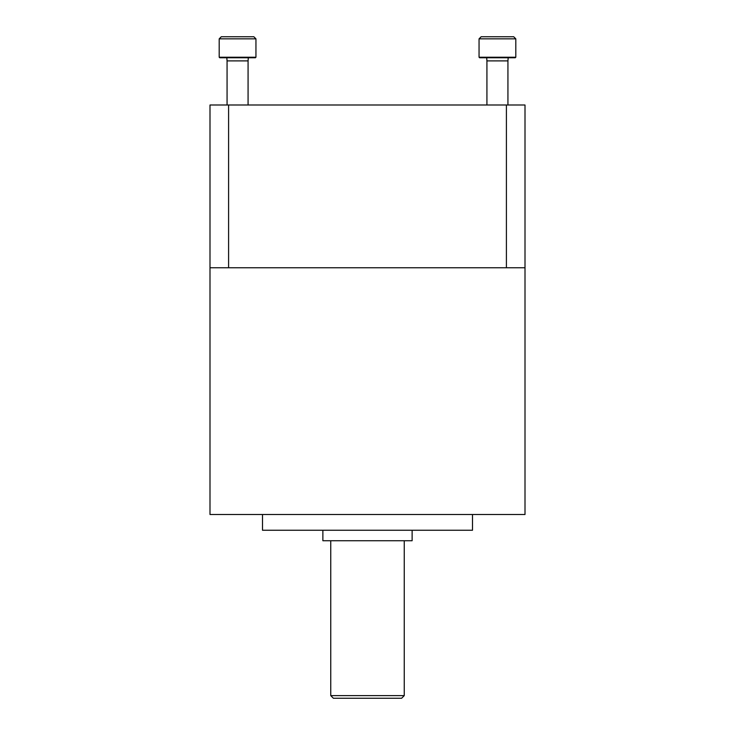 <?xml version="1.0" encoding="UTF-8"?>
<svg xmlns="http://www.w3.org/2000/svg" width="735" height="735" viewBox="0 0 735 735"><rect width="100%" height="100%" fill="white"/><g stroke="black" fill="none" stroke-linecap="round" stroke-linejoin="round"><path stroke-width="1.1" d="M525.001 514.5L209.999 514.5L209.999 267.751L525.001 267.751L525.001 514.5M472.504 514.5L472.504 530.247L262.496 530.247L262.496 514.5M412.124 530.247L412.124 540.749L322.876 540.749L322.876 530.247M404.25 540.749L404.25 695.622L330.75 695.622L330.75 540.749M404.25 695.622L401.622 698.25L333.378 698.25L330.75 695.622M525.001 267.751L525.001 105.004L209.999 105.004L209.999 267.751M506.406 105.004L506.406 267.751M228.594 105.004L228.594 267.751M513.71 36.75L515.805 38.854L513.71 36.75L481.159 36.75L479.055 38.854L479.055 57.229L515.805 57.229L515.805 38.854L479.055 38.854L481.159 36.75M515.805 57.229L515.281 57.753L479.578 57.753L479.055 57.229M508.197 57.753L507.931 60.904L486.928 60.904L486.671 57.753M507.931 60.904L507.931 105.004M253.841 36.75L255.945 38.854L253.841 36.75L221.29 36.75L219.195 38.854L219.195 57.229L255.945 57.229L255.945 38.854L219.195 38.854L221.29 36.75M255.945 57.229L255.422 57.753L219.719 57.753L219.195 57.229M248.329 57.753L248.072 60.904L227.069 60.904L226.803 57.753M248.072 60.904L248.072 105.004M486.928 60.904L486.928 105.004M227.069 60.904L227.069 105.004"/></g></svg>
